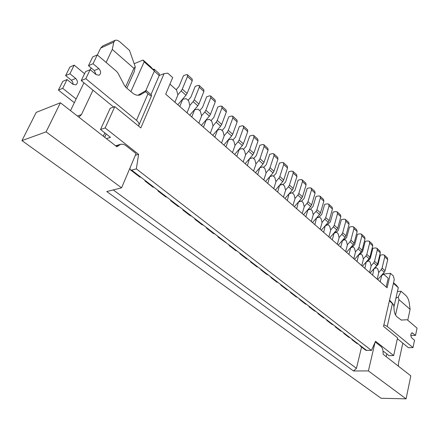 <?xml version="1.0" encoding="UTF-8"?>
<svg xmlns="http://www.w3.org/2000/svg" width="439" height="439" viewBox="0 0 439 439"><rect width="100%" height="100%" fill="white"/><g stroke="black" fill="none" stroke-linecap="round" stroke-linejoin="round"><path stroke-width="0.66" d="M144.755 180.193L145.155 181.153L146.154 181.263L131.651 170.134L130.564 169.964L129.84 168.329M145.155 181.153L152.986 187.157L153.99 187.277L159.148 191.234L158.139 191.102L165.761 196.946L166.776 197.084L171.792 200.936L170.776 200.793L178.201 206.484L179.222 206.637L184.111 210.385L183.085 210.232L190.317 215.774L191.349 215.939L196.112 219.593L195.075 219.423L202.127 224.828L203.164 225.004L207.806 228.571L206.764 228.384L213.639 233.652L214.682 233.844L219.204 237.318L218.161 237.12L230.327 245.845L229.273 245.637L235.809 250.653L236.862 250.867L241.17 254.17L240.117 253.951L246.493 258.84L247.552 259.065L251.756 262.292L250.696 262.061L256.925 266.835L257.984 267.071L262.088 270.221L261.024 269.98L267.104 274.638L268.169 274.885L272.175 277.958L271.11 277.711L277.047 282.261L278.112 282.518L282.025 285.52L280.96 285.262L286.76 289.707L287.83 289.97L291.65 292.906L290.58 292.637L296.248 296.983L297.318 297.252L301.055 300.122L299.985 299.848L305.522 304.095L306.598 304.37L310.247 307.174L309.177 306.894L314.593 311.048L315.668 311.328L319.235 314.072L318.16 313.781L323.461 317.841L324.536 318.138L328.026 320.816L326.951 320.519L332.131 324.492L333.206 324.789L336.625 327.412L335.55 327.11L340.615 331.001L341.696 331.302L345.038 333.865L343.962 333.563L348.923 337.366L349.998 337.673L353.269 340.187L352.193 339.874L357.05 343.594L358.125 343.913L361.33 346.371L360.254 346.053L365.736 350.256L371.438 350.421L136.342 168.861L138.603 154.336L105.146 127.941L114.793 106.622L110.173 108.296L100.515 129.505L105.146 127.941M179.781 106.485L182.728 99.258L186.24 98.649L188.622 100.767L189.9 105.601L187.014 112.812M157.716 190.136L158.139 191.102M191.772 116.972L194.62 109.783L198.033 109.135L200.354 111.199L201.605 115.967L198.818 123.134M170.337 199.816L170.776 200.793M203.455 127.189L206.209 120.039L209.529 119.359L211.79 121.373L213.025 126.075L210.325 133.198M182.629 209.249L183.085 210.232M214.847 137.155L217.514 130.048L220.74 129.329L222.952 131.294L224.159 135.931L221.547 143.015M194.603 218.441L195.075 219.423M225.959 146.873L228.538 139.805L231.677 139.053L233.833 140.974L235.024 145.545L232.494 152.591M206.281 227.397L206.764 228.384M236.797 156.355L239.293 149.326L242.355 148.547L244.457 150.418L245.626 154.934L243.179 161.936M217.662 236.127L218.161 237.12M249.582 158.6L252.776 157.815L254.829 159.642L255.975 164.093L253.605 171.056M228.757 244.649L229.273 245.637M259.926 167.566L262.95 166.858L264.958 168.647L266.083 173.043L263.79 179.963M239.59 252.957L240.117 253.951M270.023 176.33L272.888 175.699L274.847 177.438L275.955 181.779L273.733 188.66M250.159 261.062L250.696 262.061M279.879 184.901L282.595 184.331L284.51 186.032L285.602 190.317L283.446 197.16M260.475 268.981L261.024 269.98M289.51 193.281L292.083 192.765L293.954 194.433L295.03 198.664L292.939 205.463M270.545 276.713L271.11 277.711M298.91 201.474L301.363 201.013L303.19 202.642L304.243 206.824L302.219 213.579M280.384 284.258L280.96 285.262M308.101 209.491L310.428 209.079L312.217 210.671L313.254 214.797L311.295 221.519M289.998 291.639L290.58 292.637M317.09 217.332L319.296 216.965L321.046 218.518L322.067 222.6L320.168 229.279M299.393 298.844L299.985 299.848M325.875 225.009L327.971 224.68L329.684 226.2L330.693 230.234L328.844 236.868M308.579 305.89L309.177 306.894M334.463 232.522L336.461 232.226L338.14 233.718L339.127 237.702L337.339 244.298M317.556 312.782L318.16 313.781M342.87 239.875L344.769 239.612L346.409 241.071L347.386 245.011L345.652 251.569M326.336 319.521L326.951 320.519M351.096 247.08L352.901 246.844L354.509 248.271L355.469 252.167L353.785 258.686M334.93 326.111L335.55 327.11M359.146 254.137L360.863 253.929L362.438 255.322L363.388 259.175L361.752 265.65M343.336 332.559L343.962 333.563M367.031 261.046L368.667 260.859L370.203 262.231L371.136 266.034L369.55 272.476M351.562 338.875L352.193 339.874M374.747 267.817L376.305 267.653L377.814 268.997L378.731 272.756L377.194 279.16M359.618 345.054L360.254 346.053M382.309 274.457L383.79 274.309L388.208 278.238L386.161 287.002M114.793 106.622L140.831 127.914L164.06 73.653L167.731 73.154L172.681 77.599L165.706 94.176L387.094 287.814L390.469 273.332L393.371 275.939L394.266 279.621L383.516 326.38L397.558 337.865L393.668 355.557L375.548 341.268L371.438 350.421M390.469 273.332L382.616 274.112M138.603 154.336L135.377 155.269M106.436 138.636L110.491 137.325L100.515 129.505M393.668 355.557L389.036 355.645L383.834 351.568L383.038 351.584M393.536 282.787L396.582 285.493L398.294 287.66L393.898 307.091M130.882 91.603L144.157 61.85L143.103 60.039L134.153 63.71M143.103 60.039L150.769 66.86L154.396 70.948L144.157 61.85M145.836 90.593L154.396 70.948M164.06 73.653L159.209 75.508L159.236 73.681L154.21 69.208L152.904 69.263M398.294 287.66L393.415 283.325M136.342 168.861L131.651 170.134M130.564 169.964L139.865 177.098L140.864 177.202M169.926 84.145L176.582 90.066L177.888 94.972L174.903 102.216M381.442 275.434L381.727 275.407L380.207 281.794M381.727 275.407L383.79 274.309M373.907 268.772L372.629 275.165M374.193 268.739L376.305 267.653M366.219 261.968L364.891 268.399M366.505 261.935L368.667 260.859M358.367 255.021L358.658 254.988L356.989 261.49M358.658 254.988L360.863 253.929M350.349 247.925L350.64 247.892L348.923 254.433M350.64 247.892L352.901 246.844M342.162 240.682L342.453 240.643L340.686 247.223M342.453 240.643L344.769 239.612M333.799 233.279L334.09 233.241L332.263 239.859M334.09 233.241L336.461 232.226M325.25 225.717L323.664 232.335M325.54 225.673L327.971 224.68M316.514 217.985L314.867 224.642M316.804 217.942L319.296 216.965M307.58 210.083L307.876 210.034L305.873 216.778M307.876 210.034L310.428 209.079M298.449 202.006L296.676 208.734M298.739 201.951L301.363 201.013M289.109 193.736L287.271 200.502M289.4 193.681L292.083 192.765M279.55 185.28L277.646 192.084M279.841 185.22L282.595 184.331M269.765 176.626L267.795 183.469M270.062 176.56L272.888 175.699M259.756 167.769L257.709 174.645M260.047 167.698L262.95 166.858M249.5 158.698L247.376 165.613M249.796 158.622L252.776 157.815M239.293 149.326L239.003 149.403M228.538 139.805L228.242 139.887M217.514 130.048L217.217 130.131M206.209 120.039L205.918 120.132M194.62 109.783L194.329 109.876M182.728 99.258L182.437 99.357M377.732 279.627L384.273 272.24L381.288 269.573L378.676 272.526M384.361 255.092L387.302 257.786L387.725 259.548L385.074 270.742L382.095 268.075L384.778 256.853L384.361 255.092L383.066 254.741L380.344 255.064L378.034 264.602L375.268 267.23M385.074 270.742L384.273 272.24M382.095 268.075L381.288 269.573M375.23 341.976L380.97 346.492C382.204 347.573 382.89 349.285 383.038 351.634L383.143 354.284L410.827 375.855L406.064 398.853L381.096 398.255L21.95 140.617L46.1 131.865L121.57 187.837L136.079 153.612L125.719 145.452L123.6 144.31L120.703 144.239L116.889 146.785L60.412 102.77L46.1 131.865M21.95 140.617L36.217 112.384L60.412 102.77M113.246 189.922L356.457 368.316L353.527 370.971L368.403 370.922L375.038 342.398M368.403 370.922L406.064 398.853M353.527 370.971L106.787 191.541L121.57 187.837M356.457 368.316L361.56 347.057M125.516 87.004L133.933 68.352L112.274 49.448L113.789 42.133L115.117 40.328C116.516 39.834 118.206 40.437 120.187 42.128L129.505 50.392L135.245 66.827L134.29 71.568L126.822 88.168M106.211 133.972L104.712 137.297M115.117 40.328L102.874 45.87L100.69 48.043L97.359 54.957M91.109 67.913L90.231 69.735M83.937 82.79L70.509 110.639M112.274 49.448L106.123 62.448M92.991 90.187L81.456 114.568L78.91 117.186M103.313 136.205L104.811 132.874M135.245 66.827L133.933 68.352M383.077 352.572L383.302 351.579M397.416 291.529L401.043 291.233L405.861 295.507C407.546 297.247 408.66 299.563 409.186 302.466L410.103 309.358L398.98 299.645L395.534 315.01M386.819 353.905L386.199 356.666M398.371 366.153L398.502 363.064L402.81 343.133M410.103 309.358L407.76 320.201M398.98 299.645L398.228 297.044L395.89 298.273M398.228 297.044L401.043 291.233M92.722 56.916L97.282 54.897L93.03 63.721L88.464 65.702L92.722 56.916M137.961 95.268L146.149 90.478L151.455 95.049L151.548 95.74C151.241 96.19 150.056 95.537 147.981 93.792L145.6 91.74L140.085 94.939C137.605 95.713 135.091 95.065 132.54 93.002L126.009 87.476L124.594 85.687L118.025 73.214L116.593 71.392L97.282 54.897M138.373 125.9L138.872 125.203C139.377 123.765 138.576 122.141 136.48 120.335L85.808 78.691L90.16 69.669L96.015 74.559L99.038 75.256C101.206 73.571 101.14 71.359 98.841 68.621L93.03 63.721M90.16 69.669L85.594 71.623L81.242 80.595L113.635 107.039M96.064 74.597L94.27 70.558L88.464 65.702M150.967 94.626L159.209 75.508L154.303 71.156M74.18 65.142L69.905 67.041L65.641 75.607L69.916 73.752L74.18 65.142L84.573 73.725M74.345 102.688L58.42 90.116L62.772 81.374L67.046 79.547L72.841 84.222L75.837 84.87C77.999 83.207 77.944 81.067 75.673 78.438L71.387 80.255L72.797 82.159L73.126 84.431M65.641 75.607L71.387 80.255M69.916 73.752L75.673 78.438M76.123 99L62.695 88.332L67.046 79.547M154.265 70.794L154.21 69.208M58.42 90.116L62.695 88.332M85.808 78.691L81.242 80.595M146.149 90.478L145.6 91.74M410.783 335.374L415.535 335.38L417.05 328.136L407.655 320.108L406.783 319.762L401.295 320.075L396.955 316.799C395.363 315.334 394.42 313.067 394.118 310.005L393.728 304.907L389.404 300.77M392.4 303.766L387.242 326.435L412.978 347.589L414.515 340.241L411.749 337.931C410.399 335.632 410.52 333.92 412.117 332.789L415.535 335.38M397.372 338.694L408.413 347.704L412.978 347.589M406.755 319.762L401.125 320.064M387.242 326.435L383.889 324.772M393.728 304.907L389.569 300.051M370.165 273.009L376.766 265.54L373.721 262.818L371.081 265.804M376.898 248.254L379.9 251.004L380.311 252.771L377.578 264.031L374.538 261.304L377.304 250.021L376.898 248.254L375.603 247.914L372.87 248.26L370.302 258.39L369.166 259.833L367.476 260.541M377.578 264.031L376.766 265.54M374.538 261.304L373.721 262.818M362.438 266.248L369.1 258.703L365.994 255.926L363.327 258.944M369.276 241.274L372.343 244.084L372.744 245.851L369.929 257.177L366.823 254.4L369.671 243.047L369.276 241.274L367.986 240.945L365.248 241.313L362.603 251.503L361.209 253.144L359.519 253.715M369.929 257.177L369.1 258.703M366.823 254.4L365.994 255.926M354.547 259.35L361.281 251.717L358.103 248.886L355.414 251.937M361.5 234.146L364.633 237.016L365.018 238.789L362.12 250.186L358.948 247.344L361.884 235.924L361.5 234.146L360.21 233.828L357.467 234.217L354.745 244.474L353.335 246.131L351.392 246.745M362.12 250.186L361.281 251.717M358.948 247.344L358.103 248.886M346.492 252.304L353.291 244.589L350.048 241.691L347.331 244.781M353.56 226.875L356.759 229.8L357.132 231.578L354.141 243.041L350.904 240.138L353.933 228.653L353.56 226.875L352.27 226.562L349.521 226.979L346.717 237.29L345.29 238.97L343.079 239.639M354.141 243.041L353.291 244.589M350.904 240.138L350.048 241.691M338.266 245.11L345.136 237.307L341.822 234.349L339.073 237.477M345.455 219.445L348.72 222.436L349.076 224.219L345.998 235.743L342.689 232.785L345.811 221.229L345.455 219.445L344.16 219.143L341.405 219.588L338.376 230.239L336.817 231.825L334.578 232.39M345.998 235.743L345.136 237.307M342.689 232.785L341.822 234.349M329.865 237.757L336.801 229.866L333.415 226.842L330.638 230.009M337.168 211.856L340.505 214.912L340.851 216.696L337.679 228.291L334.298 225.267L337.509 213.645L337.168 211.856L335.879 211.565L333.119 212.037L330.358 221.909L327.362 224.757L325.892 224.987M337.679 228.291L336.801 229.866M334.298 225.267L333.415 226.842M321.277 230.25L328.279 222.266L324.822 219.176L322.012 222.375M328.707 204.102L332.114 207.224L332.449 209.013L329.173 220.674L325.722 217.585L329.036 205.891L328.707 204.102L327.417 203.828L324.651 204.322L321.803 214.254L319.323 216.987M329.173 220.674L328.279 222.266M325.722 217.585L324.822 219.176M312.497 222.568L319.576 214.495L316.042 211.335L313.199 214.578M320.058 196.178L323.538 199.372L323.856 201.161L320.481 212.893L316.953 209.732L320.371 197.973L320.058 196.178L318.774 195.915L315.998 196.436L313.067 206.423L310.56 209.194M320.481 212.893L319.576 214.495M316.953 209.732L316.042 211.335M303.525 214.72L310.675 206.549L307.059 203.323L304.189 206.604M311.218 188.079L314.774 191.344L315.076 193.133L311.597 204.936L307.986 201.699L311.509 189.873L311.218 188.079L309.934 187.826L307.157 188.38L304.134 198.428L301.598 201.227M311.597 204.936L310.675 206.549M307.986 201.699L307.059 203.323M294.349 206.698L301.577 198.428L297.878 195.125L294.975 198.45M302.175 179.798L305.818 183.134L306.104 184.929L302.509 196.798L298.816 193.489L302.455 181.592L302.175 179.798L300.896 179.556L298.119 180.144L294.997 190.246L292.44 193.083M302.509 196.798L301.577 198.428M298.816 193.489L297.878 195.125M284.966 198.488L292.264 190.114L288.483 186.74L285.548 190.103M292.934 171.331L296.654 174.744L296.923 176.533L293.219 188.474L289.438 185.088L293.192 173.125L292.934 171.331L291.655 171.1L288.873 171.72L285.652 181.883L283.073 184.753M293.219 188.474L292.264 190.114M289.438 185.088L288.483 186.74M275.363 190.087L282.743 181.614L278.869 178.163L275.901 181.57M283.473 162.666L287.282 166.156L287.534 167.95L283.709 179.957L279.846 176.494L283.715 164.46L283.473 162.666L282.2 162.452L279.418 163.105L276.098 173.323L273.486 176.231M283.709 179.957L282.743 181.614M279.846 176.494L278.869 178.163M265.535 181.494L272.998 172.917L269.03 169.377L266.029 172.834M273.799 153.804L277.695 157.371L277.925 159.165L273.98 171.243L270.023 167.698L274.018 155.598L273.799 153.804L272.531 153.606L269.744 154.292L266.314 164.565L263.68 167.511M273.98 171.243L272.998 172.917M270.023 167.698L269.03 169.377M255.476 172.692L263.016 164.01L258.961 160.389L255.921 163.89M263.894 144.727L267.883 148.382L268.092 150.176L264.02 162.32L259.965 158.693L264.091 146.522L263.894 144.727L262.632 144.546L259.844 145.271L256.305 155.604L253.643 158.583M264.02 162.32L263.016 164.01M259.965 158.693L258.961 160.389M245.176 163.687L252.804 154.89L248.65 151.181L245.571 154.731M253.753 135.437L257.841 139.179L258.028 140.974L253.819 153.189L249.67 149.474L253.934 137.231L253.753 135.437L252.496 135.272L249.709 136.035L246.059 146.428L243.365 149.447M253.819 153.189L252.804 154.89M249.67 149.474L248.65 151.181M234.629 154.457L242.339 145.55L238.081 141.753L234.969 145.347M243.371 125.927L247.552 129.757L247.717 131.552L243.371 143.833L239.123 140.025L243.524 127.716L243.371 125.927L242.119 125.779L239.332 126.58L235.562 137.028L232.84 140.085M243.371 143.833L242.339 145.55M239.123 140.025L238.081 141.753M223.819 145.002L231.616 135.98L227.254 132.09L224.109 135.733M232.736 116.181L237.022 120.105L237.159 121.899L232.67 134.246L228.318 130.35L232.862 117.97L232.736 116.181L231.49 116.05L228.703 116.895L224.806 127.403L222.057 130.498M232.67 134.246L231.616 135.98M228.318 130.35L227.254 132.09M212.745 135.316L220.63 126.174L216.158 122.185L212.975 125.878M221.832 106.194L226.228 110.222L226.343 112.005L221.706 124.424L217.239 120.429L221.936 107.983L221.832 106.194L220.597 106.084L217.81 106.973L213.793 117.537L211.011 120.676M221.706 124.424L220.63 126.174M217.239 120.429L216.158 122.185M201.391 125.384L209.37 116.121L204.783 112.033L201.556 115.781M210.665 95.96L215.165 100.087L215.253 101.87L210.462 114.354L205.886 110.255L210.742 97.743L210.665 95.96L209.436 95.872L206.648 96.805L202.494 107.423L199.685 110.606M210.462 114.354L209.37 116.121M205.886 110.255L204.783 112.033M189.747 115.199L197.819 105.815L193.116 101.618L189.851 105.42M199.207 85.468L203.822 89.699L203.888 91.477L198.933 104.032L194.236 99.829L199.257 87.246L199.207 85.468L197.989 85.402L195.212 86.379L190.916 97.052L188.073 100.284M198.933 104.032L197.819 105.815M194.236 99.829L193.116 101.618M177.8 104.756L185.971 95.241L181.148 90.933L177.839 94.791M187.458 74.707L192.194 79.042L192.227 80.82L187.107 93.441L182.289 89.122L187.48 76.479L187.458 74.707L186.251 74.663L183.475 75.689L179.041 86.417L176.165 89.693M187.107 93.441L185.971 95.241M182.289 89.122L181.148 90.933M153.99 187.277L146.154 181.263M166.776 197.084L159.148 191.234M179.222 206.637L171.792 200.936M191.349 215.939L184.111 210.385M203.164 225.004L196.112 219.593M214.682 233.844L207.806 228.571M225.909 242.46L219.204 237.318M236.862 250.867L230.327 245.845M247.552 259.065L241.17 254.17M257.984 267.071L251.756 262.292M268.169 274.885L262.088 270.221M278.112 282.518L272.175 277.958M287.83 289.97L282.025 285.52M297.318 297.252L291.65 292.906M306.598 304.37L301.055 300.122M315.668 311.328L310.247 307.174M324.536 318.138L319.235 314.072M333.206 324.789L328.026 320.816M341.696 331.302L336.625 327.412M349.998 337.673L345.038 333.865M358.125 343.913L353.269 340.187M366.757 350.536L361.33 346.371M387.725 259.548L384.778 256.853M100.69 48.043L113.789 42.133M77.445 116.044L81.456 114.568M115.923 146.033L119.139 145.04M136.48 120.335L147.981 93.792M94.27 70.558L98.841 68.621M139.081 95.192L141.215 94.407M411.453 333.108L412.781 333.058M380.311 252.771L377.304 250.021M372.744 245.851L369.671 243.047M365.018 238.789L361.884 235.924M357.132 231.578L353.933 228.653M349.076 224.219L345.811 221.229M340.851 216.696L337.509 213.645M332.449 209.013L329.036 205.891M323.856 201.161L320.371 197.973M315.076 193.133L311.509 189.873M306.104 184.929L302.455 181.592M296.923 176.533L293.192 173.125M287.534 167.95L283.715 164.46M277.925 159.165L274.018 155.598M268.092 150.176L264.091 146.522M258.028 140.974L253.934 137.231M247.717 131.552L243.524 127.716M237.159 121.899L232.862 117.97M226.343 112.005L221.936 107.983M215.253 101.87L210.742 97.743M203.888 91.477L199.257 87.246M192.227 80.82L187.48 76.479M115.638 145.808L120.703 144.239M138.872 125.203L151.548 95.74"/></g></svg>
